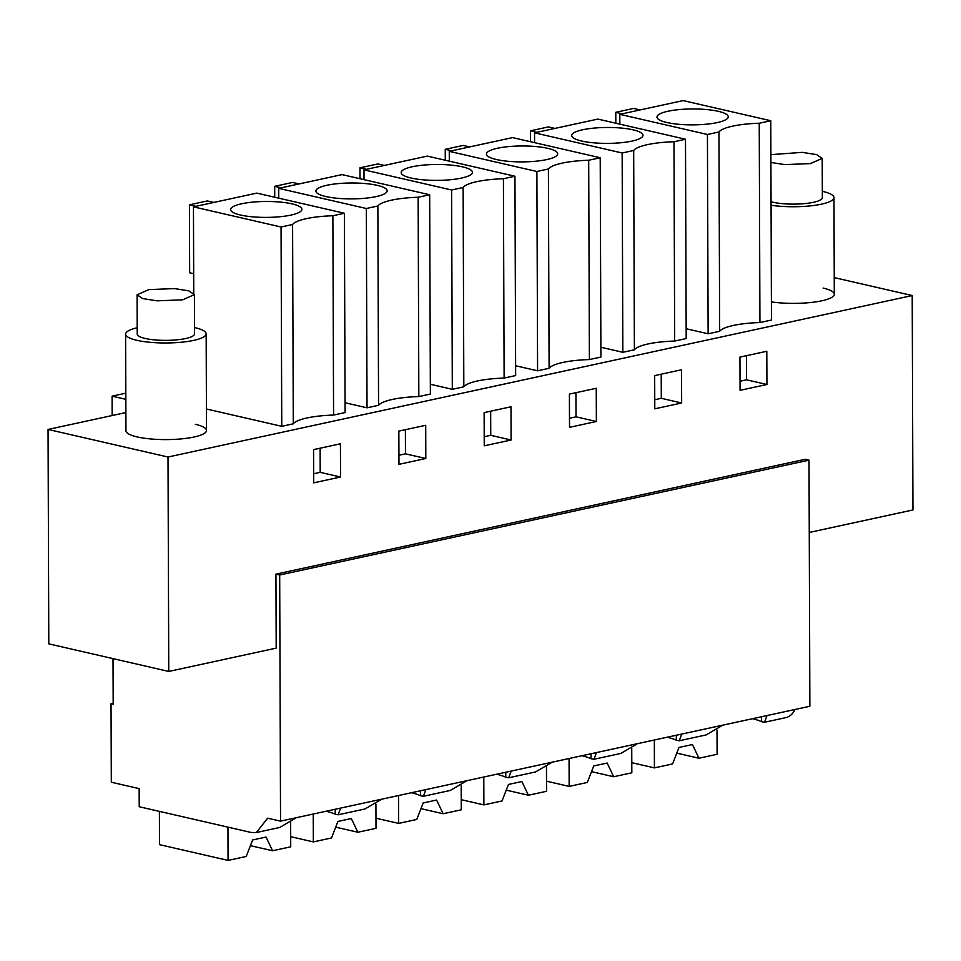 <?xml version="1.0" encoding="UTF-8"?>
<svg xmlns="http://www.w3.org/2000/svg" width="961" height="961" viewBox="0 0 961 961"><rect width="100%" height="100%" fill="white"/><g stroke="black" fill="none" stroke-linecap="round" stroke-linejoin="round"><path stroke-width="1.44" d="M809.006 460.151L805.258 459.286L275.939 574.149L279.687 575.002L809.006 460.151L809.871 706.263L280.54 821.126L279.687 575.002M795.035 709.482A24.782 16.697 77.8 0 1 785.654 717.675L764.512 722.264L761.605 721.711A56.158 12.541 179.8 0 0 752.547 718.708M280.54 821.126L267.687 818.171L256.335 832.538L251.157 832.478L139.225 806.735L139.153 788.621L111.308 782.218L111.032 703.692L113.182 704.185L113.014 658.621M767.058 715.561A24.782 16.697 77.8 0 1 766.914 715.837L764.512 722.264M113.17 703.236L111.032 703.692M112.173 415.536L112.101 396.16L125.843 399.32M125.819 393.181L112.101 396.16M834.244 277.621L912.205 295.544L168.007 457.028L48.05 429.447L125.879 412.557M686.154 328.746L708.125 333.791L719.657 331.293A46.476 10.379 179.8 0 1 759.935 322.548L771.467 320.049L770.77 120.738L683.151 100.593L619.821 114.335L707.428 134.48L718.96 131.981L719.657 331.293M823.121 288.072A40.278 8.997 179.8 0 1 834.304 294.234A40.278 8.997 179.8 0 1 812.898 302.259A40.278 8.997 179.8 0 1 771.407 301.898M515.613 365.757L537.583 370.802L549.103 368.303A46.476 10.379 179.8 0 1 589.393 359.558L600.913 357.06L600.217 157.748L512.609 137.603L449.267 151.345L449.304 161.16M674.67 341.059L686.19 338.56L685.493 139.237L597.886 119.092L534.544 132.834L622.151 152.991L633.683 150.481L634.38 349.804A46.476 10.379 179.8 0 1 674.67 341.059L673.973 141.748L685.493 139.237M600.889 347.245L622.848 352.303L634.38 349.804M418.84 396.569L430.372 394.07L429.675 194.759L342.056 174.602L278.714 188.356L366.333 208.501L377.865 206.002L378.562 405.314A46.476 10.379 179.8 0 1 418.84 396.569L418.143 197.257L429.675 194.759M345.059 402.755L367.03 407.812L378.562 405.314M504.117 378.069L515.649 375.559L514.952 176.247L427.333 156.102L363.991 169.845L451.61 189.99L463.13 187.491L463.827 386.802A46.476 10.379 179.8 0 1 504.117 378.069L503.42 178.746L514.952 176.247M430.336 384.256L452.307 389.313L463.827 386.802M333.575 415.068L345.095 412.569L344.398 213.258L256.779 193.113L193.449 206.855L281.056 227L292.588 224.502L293.285 423.813A46.476 10.379 179.8 0 1 333.575 415.068L332.878 215.757L344.398 213.258M206.423 408.99L281.753 426.312L293.285 423.813M195.323 424.294A40.278 8.997 179.8 0 1 206.495 430.468A40.278 8.997 179.8 0 1 181.245 438.901A40.278 8.997 179.8 0 1 137.123 436.919A40.278 8.997 179.8 0 1 125.951 430.756L125.615 334.116A40.278 8.997 179.8 0 1 137.207 327.761M912.205 295.544L912.95 509.955L809.258 532.454M275.939 574.149L276.191 648.134L168.764 671.439L168.007 457.028M766.806 351.27L766.926 384.496L740.066 390.322L739.946 357.096L766.806 351.27M596.373 421.495L569.513 427.333L569.405 394.106L596.252 388.28L596.373 421.495L576.023 416.822L569.489 418.239M681.649 402.995L654.789 408.821L654.669 375.607L681.529 369.781L681.649 402.995L661.3 398.31L654.753 399.74M398.851 431.117L425.711 425.291L425.819 458.505L398.971 464.331L398.851 431.117M511.096 440.006L484.236 445.832L484.128 412.617L510.988 406.779L511.096 440.006L490.747 435.321L484.212 436.738M340.554 477.016L313.694 482.842L313.574 449.616L340.434 443.79L340.554 477.016L320.205 472.331L313.658 473.749M381.193 799.288A24.782 16.697 77.8 0 1 381.061 799.564L364.988 808.958L338.14 814.784L335.233 814.231A56.158 12.541 179.8 0 0 326.187 811.228M425.963 789.57A24.782 16.697 77.8 0 1 425.819 789.858L423.417 796.273L420.51 795.732A56.158 12.541 179.8 0 0 411.452 792.717M466.469 780.788A24.782 16.697 77.8 0 1 466.337 781.065L450.253 790.459L423.417 796.285M511.24 771.07A24.782 16.697 77.8 0 1 511.096 771.347L508.693 777.773L505.774 777.233A56.158 12.541 179.8 0 0 496.729 774.218M551.746 762.277A24.782 16.697 77.8 0 1 551.614 762.553L535.529 771.947M596.505 752.571A24.782 16.697 77.8 0 1 596.373 752.847L593.97 759.274L591.051 758.722A56.158 12.541 179.8 0 0 582.006 755.718M637.023 743.778A24.782 16.697 77.8 0 1 636.879 744.054L620.806 753.448L593.97 759.274M681.781 734.06A24.782 16.697 77.8 0 1 681.649 734.336L679.235 740.763L676.328 740.222A56.158 12.541 179.8 0 0 667.282 737.207M722.3 725.267A24.782 16.697 77.8 0 1 722.155 725.555L706.083 734.937L679.235 740.775M295.928 817.787A24.782 16.697 77.8 0 1 295.784 818.075L279.711 827.457L256.335 832.538M340.554 808.357L338.14 814.784M168.764 671.439L48.795 643.858L48.05 429.447M707.428 134.48L708.125 333.791M619.821 114.335L619.845 124.149M759.935 322.548L759.238 123.236L770.77 120.738M759.238 123.236A46.476 10.379 -0.2 0 0 718.96 131.981M589.393 359.558L588.697 160.247L600.217 157.748M549.103 368.303L548.407 168.992A46.476 10.379 -0.2 0 1 588.697 160.247M449.267 151.345L536.887 171.49L548.407 168.992M536.887 171.49L537.583 370.802M673.973 141.748A46.476 10.379 -0.2 0 0 633.683 150.481M622.151 152.991L622.848 352.303M534.544 132.834L534.58 142.648M418.143 197.257A46.476 10.379 -0.2 0 0 377.865 206.002M366.333 208.501L367.03 407.812M278.714 188.356L278.75 198.158M503.42 178.746A46.476 10.379 -0.2 0 0 463.13 187.491M451.61 189.99L452.307 389.313M363.991 169.845L364.027 179.659M332.878 215.757A46.476 10.379 -0.2 0 0 292.588 224.502M281.056 227L281.753 426.312M193.449 206.855L193.75 293.261M746.481 355.678L746.565 379.811L740.03 381.229M766.926 384.496L746.565 379.811M575.939 392.689L576.023 416.822M661.216 374.189L661.3 398.31M405.386 429.699L405.47 453.832L398.935 455.25M425.819 458.505L405.47 453.832M490.663 411.188L490.747 435.321M320.121 448.198L320.205 472.331M726.576 119.212A35.629 7.952 -0.2 0 0 728.246 116.798A35.629 7.952 -0.2 0 0 698.058 109.037A35.629 7.952 -0.2 0 0 658.657 114.623A35.629 7.952 -0.2 0 0 656.988 117.05A35.629 7.952 -0.2 0 0 687.175 124.798A35.629 7.952 -0.2 0 0 726.576 119.212M622.284 113.806L615.785 112.305L633.695 108.425L640.182 109.914M615.785 112.305L615.821 123.224M556.023 156.223A35.629 7.952 -0.2 0 0 557.692 153.808A35.629 7.952 -0.2 0 0 527.505 146.048A35.629 7.952 -0.2 0 0 488.104 151.634A35.629 7.952 -0.2 0 0 486.434 154.048A35.629 7.952 -0.2 0 0 516.634 161.808A35.629 7.952 -0.2 0 0 556.023 156.223M451.73 150.805L445.243 149.315L463.142 145.435L469.641 146.925M445.243 149.315L445.279 160.235M641.299 137.723A35.629 7.952 -0.2 0 0 642.969 135.297A35.629 7.952 -0.2 0 0 612.782 127.549A35.629 7.952 -0.2 0 0 573.381 133.135A35.629 7.952 -0.2 0 0 571.711 135.549A35.629 7.952 -0.2 0 0 601.898 143.309A35.629 7.952 -0.2 0 0 641.299 137.723M537.007 132.306L530.508 130.816L548.419 126.924L554.905 128.414M530.508 130.816L530.556 141.723M385.481 193.233A35.629 7.952 -0.2 0 0 387.151 190.807A35.629 7.952 -0.2 0 0 356.963 183.058A35.629 7.952 -0.2 0 0 317.562 188.644A35.629 7.952 -0.2 0 0 315.893 191.059A35.629 7.952 -0.2 0 0 346.08 198.819A35.629 7.952 -0.2 0 0 385.481 193.233M281.177 187.815L274.69 186.326L292.6 182.434L299.087 183.935M274.69 186.326L274.726 197.233M470.758 174.722A35.629 7.952 -0.2 0 0 472.416 172.307A35.629 7.952 -0.2 0 0 442.228 164.559A35.629 7.952 -0.2 0 0 402.839 170.145A35.629 7.952 -0.2 0 0 401.169 172.56A35.629 7.952 -0.2 0 0 431.357 180.308A35.629 7.952 -0.2 0 0 470.758 174.722M366.453 169.316L359.967 167.815L377.865 163.935L384.364 165.424M359.967 167.815L360.003 178.734M300.204 211.732A35.629 7.952 -0.2 0 0 301.874 209.318A35.629 7.952 -0.2 0 0 271.687 201.558A35.629 7.952 -0.2 0 0 232.286 207.144A35.629 7.952 -0.2 0 0 230.616 209.57A35.629 7.952 -0.2 0 0 260.803 217.318A35.629 7.952 -0.2 0 0 300.204 211.732M193.678 273.705L189.653 272.78L189.413 204.825L207.324 200.945L213.81 202.435M195.912 206.327L189.413 204.825M822.328 191.323A40.278 8.997 179.8 0 1 822.784 191.431A40.278 8.997 179.8 0 1 833.968 197.606A40.278 8.997 179.8 0 1 812.562 205.63A40.278 8.997 179.8 0 1 771.07 205.258M770.914 162.481L784.885 164.607L810.483 163.586L822.208 158.385L822.352 197.642A28.662 6.403 179.8 0 1 785.017 203.864A28.662 6.403 179.8 0 1 771.058 201.738M822.208 158.385L816.67 154.625L802.219 152.355L770.89 154.649M194.518 327.557A40.278 8.997 179.8 0 1 194.987 327.665A40.278 8.997 179.8 0 1 206.159 333.827A40.278 8.997 179.8 0 1 180.908 342.272A40.278 8.997 179.8 0 1 136.786 340.29A40.278 8.997 179.8 0 1 125.615 334.116M194.398 294.619L188.861 290.859L174.421 288.588L148.823 289.609L137.099 294.811L142.636 298.571L157.075 300.841L182.674 299.82L194.398 294.619L194.542 333.875A28.662 6.403 179.8 0 1 157.22 340.098A28.662 6.403 179.8 0 1 137.231 334.068L137.087 294.811M631.797 762.686L654.429 767.887L672.592 763.947L678.995 747.442L692.425 744.535L698.947 758.229L717.098 754.289L717.014 730.06M654.429 767.887L654.333 740.018M698.947 758.229L676.784 753.136M546.521 781.185L569.164 786.398L587.315 782.458L593.73 765.953L607.16 763.034L613.671 776.74L631.821 772.8L631.737 748.571M569.164 786.398L569.056 758.517M613.671 776.74L591.52 771.635M461.244 799.696L483.888 804.898L502.038 800.957L508.453 784.452L521.883 781.545L528.394 795.24L546.557 791.299L546.473 767.07M483.888 804.898L483.791 777.029M528.394 795.24L506.243 790.146M375.967 818.195L398.611 823.397L416.774 819.457L423.176 802.964L436.606 800.045L443.117 813.739L461.28 809.799L461.196 785.581M398.611 823.397L398.515 795.528M443.117 813.739L420.966 808.645M290.69 836.695L313.334 841.908L331.497 837.968L337.9 821.463L351.33 818.544L357.84 832.25L376.003 828.31L375.919 804.081M313.334 841.908L313.238 814.039M357.84 832.25L335.689 827.157M159.394 811.372L159.514 844.647L228.057 860.407L246.22 856.467L252.635 839.962L266.053 837.055L272.576 850.749L290.727 846.809L290.642 822.58M228.057 860.407L227.949 827.145M272.576 850.749L250.425 845.656M761.58 716.75L761.605 721.711M420.486 790.759L420.51 795.732M505.762 772.26L505.774 777.233M591.039 753.748L591.051 758.722M676.304 735.249L676.328 740.222M335.209 809.27L335.233 814.231M508.693 777.773L535.529 771.959M833.968 197.606L834.304 294.234M206.159 333.827L206.495 430.468"/></g></svg>
